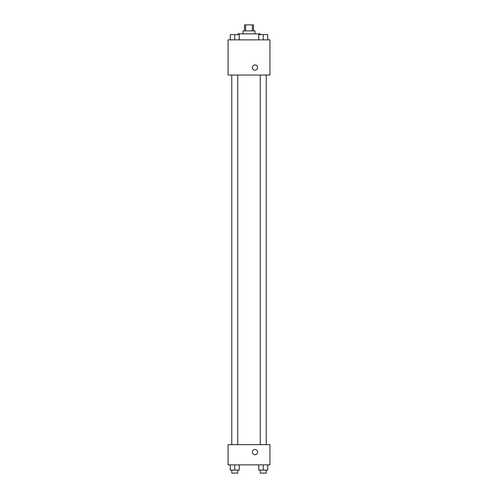 <?xml version="1.0" encoding="UTF-8"?>
<svg xmlns="http://www.w3.org/2000/svg" width="498" height="498" viewBox="0 0 498 498"><rect width="100%" height="100%" fill="white"/><g stroke="black" fill="none" stroke-linecap="round" stroke-linejoin="round"><path stroke-width="0.75" d="M245.651 30.888L245.651 24.9L244.512 24.9L244.512 30.888M245.651 24.9L253.488 24.9L253.488 30.888M252.349 30.888L252.349 24.9M243.012 33.876L243.012 30.888L254.988 30.888L254.988 33.876M260.224 34.63L260.224 33.876L237.776 33.876L237.776 34.63M228.047 39.865L269.953 39.865L269.953 75.03L228.047 75.03L228.047 39.865M254.988 70.168A2.621 2.621 0 0 1 252.716 66.24A2.621 2.621 0 0 1 257.254 66.24A2.621 2.621 0 0 1 254.988 70.168M228.047 444.664L269.953 444.664L269.953 464.871L228.047 464.871L228.047 444.664M254.988 454.767A2.621 2.621 0 0 1 252.716 450.839A2.621 2.621 0 0 1 257.254 450.839A2.621 2.621 0 0 1 254.988 454.767M258.755 464.871L258.755 470.106L267.737 470.106L267.737 464.871L267.737 470.106M263.249 470.106L263.249 464.871M266.237 470.106L266.237 473.1L260.255 473.1L260.255 470.106M230.263 464.871L230.263 470.106L239.245 470.106L239.245 464.871L239.245 470.106M234.751 470.106L234.751 464.871M237.745 470.106L237.745 473.1L231.763 473.1L231.763 470.106M258.755 39.865L258.755 34.63L267.737 34.63L267.737 39.865L267.737 34.63M263.249 39.865L263.249 34.63M266.237 34.63L260.255 34.63M230.263 39.865L230.263 34.63L239.245 34.63L239.245 39.865L239.245 34.63M234.751 39.865L234.751 34.63M237.745 34.63L231.763 34.63M260.255 75.03L260.255 444.664M266.237 75.03L266.237 444.664M237.745 444.664L237.745 75.03M231.763 444.664L231.763 75.03"/></g></svg>
